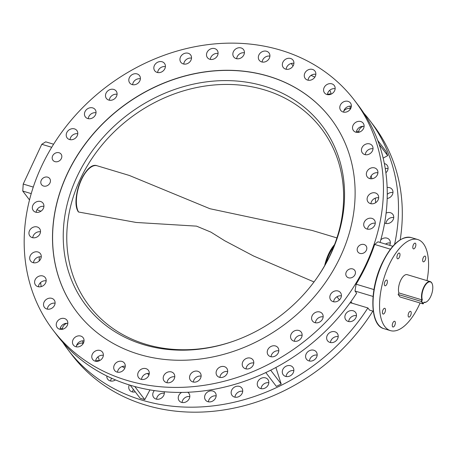 <?xml version="1.0" encoding="UTF-8"?>
<svg xmlns="http://www.w3.org/2000/svg" width="455" height="455" viewBox="0 0 455 455"><rect width="100%" height="100%" fill="white"/><g stroke="black" fill="none" stroke-linecap="round" stroke-linejoin="round"><path stroke-width="0.68" d="M336.916 237.914L312.039 230.429L209.943 208.726L129.311 175.454L97.12 165.768A25.81 11.54 106.7 0 0 80.307 182.37A25.81 11.54 106.7 0 0 78.561 212.013L136.221 222.467L196.526 226.141L210.927 232.135L224.668 240.723L253.532 255.983L314.013 281.952M422.314 299.856L421.62 301.352L423.349 303.622L424.043 302.131A10.596 4.738 106.7 0 0 426.961 301.546A10.596 4.738 106.7 0 0 431.875 293.435A10.596 4.738 106.7 0 0 432.25 283.965A10.596 4.738 106.7 0 0 431.641 282.845A10.596 4.738 106.7 0 0 424.549 286.485A10.596 4.738 106.7 0 0 422.314 299.856L421.91 299.856A10.869 4.857 -73.3 0 1 423.571 287.628A10.869 4.857 -73.3 0 1 430.237 281.594A10.869 4.857 -73.3 0 1 431.522 282.538A10.869 4.857 -73.3 0 1 432.142 283.687A10.869 4.857 -73.3 0 1 432.193 283.829M430.237 281.594L407.197 274.666A10.869 4.857 106.7 0 0 400.531 280.695A10.869 4.857 106.7 0 0 398.87 292.923L398.148 294.47L400.053 296.973L423.093 303.9L421.188 301.403L398.148 294.47M421.62 301.352L421.188 301.403L421.91 299.856L398.87 292.923M426.841 301.625A10.869 4.857 -73.3 0 1 426.722 301.716A10.869 4.857 -73.3 0 1 423.975 302.41A10.869 4.857 -73.3 0 1 423.923 302.393L423.975 302.41M330.449 342.541A6.114 5.198 142.7 0 1 338.201 336.637M329.943 342.416A6.114 5.198 142.7 0 1 327.56 340.795A6.114 5.198 142.7 0 1 328.066 334.124A6.114 5.198 142.7 0 1 334.908 331.769A6.114 5.198 142.7 0 1 337.286 333.39A6.114 5.198 142.7 0 1 336.785 340.061A6.114 5.198 142.7 0 1 329.943 342.416M309.411 361.014A6.114 5.198 142.7 0 1 317.163 355.11M308.899 360.889A6.114 5.198 142.7 0 1 306.522 359.268A6.114 5.198 142.7 0 1 307.028 352.591A6.114 5.198 142.7 0 1 313.87 350.236A6.114 5.198 142.7 0 1 316.248 351.863A6.114 5.198 142.7 0 1 315.742 358.534A6.114 5.198 142.7 0 1 308.899 360.889M286.093 376.518A6.114 5.198 142.7 0 1 293.845 370.615M285.586 376.393A6.114 5.198 142.7 0 1 283.203 374.766A6.114 5.198 142.7 0 1 283.71 368.095A6.114 5.198 142.7 0 1 290.552 365.74A6.114 5.198 142.7 0 1 292.929 367.361A6.114 5.198 142.7 0 1 292.428 374.038A6.114 5.198 142.7 0 1 285.586 376.393M261.068 388.672A6.114 5.198 142.7 0 1 268.825 382.769M260.561 388.547A6.114 5.198 142.7 0 1 258.178 386.921A6.114 5.198 142.7 0 1 258.685 380.249A6.114 5.198 142.7 0 1 265.527 377.895A6.114 5.198 142.7 0 1 267.91 379.515A6.114 5.198 142.7 0 1 267.404 386.193A6.114 5.198 142.7 0 1 260.561 388.547M234.962 397.175A6.114 5.198 142.7 0 1 242.714 391.272M234.45 397.05A6.114 5.198 142.7 0 1 232.073 395.429A6.114 5.198 142.7 0 1 232.573 388.758A6.114 5.198 142.7 0 1 239.415 386.403A6.114 5.198 142.7 0 1 241.798 388.024A6.114 5.198 142.7 0 1 241.292 394.695A6.114 5.198 142.7 0 1 234.45 397.05M208.407 401.822A6.114 5.198 142.7 0 1 216.159 395.918M207.895 401.697A6.114 5.198 142.7 0 1 205.518 400.076A6.114 5.198 142.7 0 1 206.018 393.404A6.114 5.198 142.7 0 1 212.86 391.05A6.114 5.198 142.7 0 1 215.243 392.671A6.114 5.198 142.7 0 1 214.737 399.342A6.114 5.198 142.7 0 1 207.895 401.697M182.057 402.499A6.114 5.198 142.7 0 1 189.815 396.595M187.693 392.25A6.114 5.198 142.7 0 1 188.899 393.348A6.114 5.198 142.7 0 1 188.393 400.019A6.114 5.198 142.7 0 1 181.551 402.374A6.114 5.198 142.7 0 1 179.168 400.753A6.114 5.198 142.7 0 1 181.636 392.409M156.571 399.183A6.114 5.198 142.7 0 1 164.323 393.279M164.21 391.738A6.114 5.198 142.7 0 1 162.145 397.499A6.114 5.198 142.7 0 1 156.059 399.058A6.114 5.198 142.7 0 1 153.682 397.437A6.114 5.198 142.7 0 1 154.336 390.589M132.564 391.96A6.114 5.198 142.7 0 1 133.389 389.4M135.254 391.852A6.114 5.198 142.7 0 1 132.058 391.835A6.114 5.198 142.7 0 1 129.675 390.214A6.114 5.198 142.7 0 1 129.305 384.936M110.639 381.011A6.114 5.198 142.7 0 1 111.594 378.236M115.462 379.914A6.114 5.198 142.7 0 1 110.133 380.886A6.114 5.198 142.7 0 1 107.75 379.265A6.114 5.198 142.7 0 1 106.834 375.989M95.607 361.071A6.114 5.198 142.7 0 1 99.082 360.696M76.485 345.715A6.114 5.198 142.7 0 1 82.861 343.178M62.381 328.891A6.114 5.198 142.7 0 1 66.788 323.312M63.404 328.993A6.114 5.198 142.7 0 1 61.869 328.766A6.114 5.198 142.7 0 1 60.327 327.987M46.114 281.287A6.114 5.198 142.7 0 1 45.665 280.786L45.665 280.786M327.412 94.447A6.114 5.198 142.7 0 1 330.882 94.071M343.815 111.02A6.114 5.198 142.7 0 1 350.191 108.483M358.659 131.904A6.114 5.198 142.7 0 1 363.067 126.325M359.689 132.007A6.114 5.198 142.7 0 1 358.153 131.779A6.114 5.198 142.7 0 1 356.612 130.994M385.271 168.697A6.114 5.198 142.7 0 1 388.064 168.56M377.872 173.213A6.114 5.198 142.7 0 1 377.423 172.712L377.423 172.712M384.344 163.578A6.114 5.198 142.7 0 1 384.771 163.686A6.114 5.198 142.7 0 1 387.154 165.307A6.114 5.198 142.7 0 1 385.874 172.786M387.262 194.353A6.114 5.198 142.7 0 1 392.966 192.55M387.148 187.523A6.114 5.198 142.7 0 1 389.668 187.676A6.114 5.198 142.7 0 1 392.051 189.303A6.114 5.198 142.7 0 1 392.278 194.865A6.114 5.198 142.7 0 1 387.194 198.488M385.971 223.479A6.114 5.198 142.7 0 1 393.723 217.581M386.107 213.099A6.114 5.198 142.7 0 1 390.424 212.707A6.114 5.198 142.7 0 1 392.807 214.328A6.114 5.198 142.7 0 1 392.301 220.999A6.114 5.198 142.7 0 1 385.459 223.354A6.114 5.198 142.7 0 1 384.64 223.03M385.556 244.079A6.114 5.198 142.7 0 1 390.316 243.027M380.801 239.836A6.114 5.198 142.7 0 1 387.017 238.153A6.114 5.198 142.7 0 1 389.4 239.774A6.114 5.198 142.7 0 1 389.645 245.308M348.695 321.56A6.114 5.198 142.7 0 1 356.447 315.656M348.183 321.435A6.114 5.198 142.7 0 1 345.806 319.808A6.114 5.198 142.7 0 1 346.306 313.137A6.114 5.198 142.7 0 1 353.148 310.782A6.114 5.198 142.7 0 1 355.531 312.403A6.114 5.198 142.7 0 1 355.025 319.08A6.114 5.198 142.7 0 1 348.183 321.435M319.859 311.999A6.114 5.198 -37.3 0 0 313.017 314.354A6.114 5.198 -37.3 0 0 312.511 321.031A6.114 5.198 -37.3 0 0 314.894 322.652A6.114 5.198 -37.3 0 0 321.736 320.297A6.114 5.198 -37.3 0 0 322.242 313.626A6.114 5.198 -37.3 0 0 319.859 311.999M323.158 316.873A6.114 5.198 -37.3 0 0 315.406 322.777M298.821 330.472A6.114 5.198 -37.3 0 0 291.979 332.827A6.114 5.198 -37.3 0 0 291.473 339.498A6.114 5.198 -37.3 0 0 293.856 341.119A6.114 5.198 -37.3 0 0 300.698 338.765A6.114 5.198 -37.3 0 0 301.204 332.093A6.114 5.198 -37.3 0 0 298.821 330.472M302.12 335.346A6.114 5.198 -37.3 0 0 294.362 341.25M275.502 345.976A6.114 5.198 -37.3 0 0 268.66 348.331A6.114 5.198 -37.3 0 0 268.154 355.002A6.114 5.198 -37.3 0 0 270.537 356.623A6.114 5.198 -37.3 0 0 277.379 354.269A6.114 5.198 -37.3 0 0 277.886 347.597A6.114 5.198 -37.3 0 0 275.502 345.976M278.801 350.851A6.114 5.198 -37.3 0 0 271.043 356.748M250.483 358.13A6.114 5.198 -37.3 0 0 243.641 360.485A6.114 5.198 -37.3 0 0 243.135 367.157A6.114 5.198 -37.3 0 0 245.518 368.777A6.114 5.198 -37.3 0 0 252.36 366.423A6.114 5.198 -37.3 0 0 252.861 359.751A6.114 5.198 -37.3 0 0 250.483 358.13M253.776 363.005A6.114 5.198 -37.3 0 0 246.024 368.903M224.372 366.633A6.114 5.198 -37.3 0 0 217.53 368.988A6.114 5.198 -37.3 0 0 217.024 375.665A6.114 5.198 -37.3 0 0 219.407 377.286A6.114 5.198 -37.3 0 0 226.249 374.931A6.114 5.198 -37.3 0 0 226.755 368.26A6.114 5.198 -37.3 0 0 224.372 366.633M227.671 371.507A6.114 5.198 -37.3 0 0 219.913 377.411M197.817 371.28A6.114 5.198 -37.3 0 0 190.975 373.64A6.114 5.198 -37.3 0 0 190.469 380.312A6.114 5.198 -37.3 0 0 192.852 381.933A6.114 5.198 -37.3 0 0 199.694 379.578A6.114 5.198 -37.3 0 0 200.2 372.907A6.114 5.198 -37.3 0 0 197.817 371.28M201.116 376.154A6.114 5.198 -37.3 0 0 193.358 382.058M171.472 371.957A6.114 5.198 -37.3 0 0 164.63 374.311A6.114 5.198 -37.3 0 0 164.124 380.983A6.114 5.198 -37.3 0 0 166.502 382.61A6.114 5.198 -37.3 0 0 173.344 380.255A6.114 5.198 -37.3 0 0 173.85 373.578A6.114 5.198 -37.3 0 0 171.472 371.957M174.765 376.831A6.114 5.198 -37.3 0 0 167.013 382.735M145.981 368.641A6.114 5.198 -37.3 0 0 139.139 370.996A6.114 5.198 -37.3 0 0 138.633 377.673A6.114 5.198 -37.3 0 0 141.016 379.294A6.114 5.198 -37.3 0 0 147.858 376.939A6.114 5.198 -37.3 0 0 148.364 370.268A6.114 5.198 -37.3 0 0 145.981 368.641M149.28 373.515A6.114 5.198 -37.3 0 0 141.522 379.419M121.98 361.424A6.114 5.198 -37.3 0 0 115.138 363.778A6.114 5.198 -37.3 0 0 114.632 370.45A6.114 5.198 -37.3 0 0 117.009 372.071A6.114 5.198 -37.3 0 0 123.851 369.716A6.114 5.198 -37.3 0 0 124.357 363.045A6.114 5.198 -37.3 0 0 121.98 361.424M125.273 366.292A6.114 5.198 -37.3 0 0 117.521 372.196M100.049 350.469A6.114 5.198 -37.3 0 0 93.207 352.824A6.114 5.198 -37.3 0 0 92.701 359.495A6.114 5.198 -37.3 0 0 95.084 361.122A6.114 5.198 -37.3 0 0 101.926 358.767A6.114 5.198 -37.3 0 0 102.432 352.09A6.114 5.198 -37.3 0 0 100.049 350.469M103.348 355.344A6.114 5.198 -37.3 0 0 95.59 361.247M80.74 336.057A6.114 5.198 -37.3 0 0 73.898 338.412A6.114 5.198 -37.3 0 0 73.391 345.083A6.114 5.198 -37.3 0 0 75.775 346.71A6.114 5.198 -37.3 0 0 82.617 344.355A6.114 5.198 -37.3 0 0 83.117 337.678A6.114 5.198 -37.3 0 0 80.74 336.057M84.033 340.932A6.114 5.198 -37.3 0 0 76.281 346.835M64.519 318.54A6.114 5.198 -37.3 0 0 57.677 320.894A6.114 5.198 -37.3 0 0 57.171 327.572A6.114 5.198 -37.3 0 0 59.554 329.192A6.114 5.198 -37.3 0 0 66.396 326.838A6.114 5.198 -37.3 0 0 66.902 320.166A6.114 5.198 -37.3 0 0 64.519 318.54M67.818 323.414A6.114 5.198 -37.3 0 0 60.06 329.318M51.79 298.349A6.114 5.198 -37.3 0 0 44.948 300.709A6.114 5.198 -37.3 0 0 44.442 307.381A6.114 5.198 -37.3 0 0 46.825 309.002A6.114 5.198 -37.3 0 0 53.667 306.647A6.114 5.198 -37.3 0 0 54.173 299.976A6.114 5.198 -37.3 0 0 51.79 298.349M55.089 303.223A6.114 5.198 -37.3 0 0 47.331 309.127M42.867 275.986A6.114 5.198 -37.3 0 0 36.025 278.341A6.114 5.198 -37.3 0 0 35.518 285.012A6.114 5.198 -37.3 0 0 37.901 286.633A6.114 5.198 -37.3 0 0 44.744 284.278A6.114 5.198 -37.3 0 0 45.244 277.607A6.114 5.198 -37.3 0 0 42.867 275.986M46.16 280.854A6.114 5.198 -37.3 0 0 38.408 286.758M37.964 251.99A6.114 5.198 -37.3 0 0 31.122 254.345A6.114 5.198 -37.3 0 0 30.616 261.016A6.114 5.198 -37.3 0 0 32.999 262.643A6.114 5.198 -37.3 0 0 39.841 260.288A6.114 5.198 -37.3 0 0 40.347 253.611A6.114 5.198 -37.3 0 0 37.964 251.99M41.263 256.865A6.114 5.198 -37.3 0 0 33.505 262.768M37.208 226.965A6.114 5.198 -37.3 0 0 30.366 229.32A6.114 5.198 -37.3 0 0 29.865 235.991A6.114 5.198 -37.3 0 0 32.242 237.612A6.114 5.198 -37.3 0 0 39.084 235.258A6.114 5.198 -37.3 0 0 39.591 228.586A6.114 5.198 -37.3 0 0 37.208 226.965M40.506 231.834A6.114 5.198 -37.3 0 0 32.754 237.737M40.62 201.514A6.114 5.198 -37.3 0 0 33.778 203.868A6.114 5.198 -37.3 0 0 33.272 210.546A6.114 5.198 -37.3 0 0 35.649 212.167A6.114 5.198 -37.3 0 0 42.491 209.812A6.114 5.198 -37.3 0 0 42.997 203.14A6.114 5.198 -37.3 0 0 40.62 201.514M43.913 206.388A6.114 5.198 -37.3 0 0 36.161 212.292M74.484 128.884A6.114 5.198 -37.3 0 0 67.641 131.239A6.114 5.198 -37.3 0 0 67.141 137.916A6.114 5.198 -37.3 0 0 69.518 139.537A6.114 5.198 -37.3 0 0 76.36 137.182A6.114 5.198 -37.3 0 0 76.867 130.511A6.114 5.198 -37.3 0 0 74.484 128.884M77.782 133.759A6.114 5.198 -37.3 0 0 70.03 139.662M92.729 107.903A6.114 5.198 -37.3 0 0 85.887 110.258A6.114 5.198 -37.3 0 0 85.381 116.929A6.114 5.198 -37.3 0 0 87.764 118.55A6.114 5.198 -37.3 0 0 94.606 116.196A6.114 5.198 -37.3 0 0 95.112 109.524A6.114 5.198 -37.3 0 0 92.729 107.903M96.028 112.777A6.114 5.198 -37.3 0 0 88.27 118.675M113.767 89.43A6.114 5.198 -37.3 0 0 106.925 91.785A6.114 5.198 -37.3 0 0 106.419 98.462A6.114 5.198 -37.3 0 0 108.802 100.083A6.114 5.198 -37.3 0 0 115.644 97.728A6.114 5.198 -37.3 0 0 116.15 91.051A6.114 5.198 -37.3 0 0 113.767 89.43M117.066 94.304A6.114 5.198 -37.3 0 0 109.308 100.208M137.086 73.926A6.114 5.198 -37.3 0 0 130.244 76.281A6.114 5.198 -37.3 0 0 129.738 82.958A6.114 5.198 -37.3 0 0 132.121 84.579A6.114 5.198 -37.3 0 0 138.963 82.224A6.114 5.198 -37.3 0 0 139.469 75.553A6.114 5.198 -37.3 0 0 137.086 73.926M140.385 78.8A6.114 5.198 -37.3 0 0 132.627 84.704M162.105 61.772A6.114 5.198 -37.3 0 0 155.269 64.127A6.114 5.198 -37.3 0 0 154.763 70.804A6.114 5.198 -37.3 0 0 157.14 72.425A6.114 5.198 -37.3 0 0 163.982 70.07A6.114 5.198 -37.3 0 0 164.488 63.399A6.114 5.198 -37.3 0 0 162.105 61.772M165.404 66.646A6.114 5.198 -37.3 0 0 157.652 72.55M188.216 53.269A6.114 5.198 -37.3 0 0 181.374 55.624A6.114 5.198 -37.3 0 0 180.868 62.295A6.114 5.198 -37.3 0 0 183.251 63.916A6.114 5.198 -37.3 0 0 190.093 61.561A6.114 5.198 -37.3 0 0 190.6 54.89A6.114 5.198 -37.3 0 0 188.216 53.269M191.515 58.143A6.114 5.198 -37.3 0 0 183.763 64.041M214.771 48.622A6.114 5.198 -37.3 0 0 207.929 50.977A6.114 5.198 -37.3 0 0 207.423 57.648A6.114 5.198 -37.3 0 0 209.806 59.269A6.114 5.198 -37.3 0 0 216.648 56.915A6.114 5.198 -37.3 0 0 217.154 50.243A6.114 5.198 -37.3 0 0 214.771 48.622M218.07 53.497A6.114 5.198 -37.3 0 0 210.318 59.395M241.122 47.946A6.114 5.198 -37.3 0 0 234.28 50.3A6.114 5.198 -37.3 0 0 233.773 56.972A6.114 5.198 -37.3 0 0 236.151 58.598A6.114 5.198 -37.3 0 0 242.993 56.244A6.114 5.198 -37.3 0 0 243.499 49.567A6.114 5.198 -37.3 0 0 241.122 47.946M244.415 52.82A6.114 5.198 -37.3 0 0 236.663 58.723M266.607 51.261A6.114 5.198 -37.3 0 0 259.765 53.616A6.114 5.198 -37.3 0 0 259.259 60.287A6.114 5.198 -37.3 0 0 261.642 61.908A6.114 5.198 -37.3 0 0 268.484 59.554A6.114 5.198 -37.3 0 0 268.99 52.882A6.114 5.198 -37.3 0 0 266.607 51.261M269.906 56.136A6.114 5.198 -37.3 0 0 262.148 62.034M290.614 58.485A6.114 5.198 -37.3 0 0 283.772 60.839A6.114 5.198 -37.3 0 0 283.266 67.511A6.114 5.198 -37.3 0 0 285.643 69.132A6.114 5.198 -37.3 0 0 292.485 66.777A6.114 5.198 -37.3 0 0 292.992 60.105A6.114 5.198 -37.3 0 0 290.614 58.485M293.907 63.353A6.114 5.198 -37.3 0 0 286.155 69.257M312.539 69.433A6.114 5.198 -37.3 0 0 305.697 71.788A6.114 5.198 -37.3 0 0 305.191 78.459A6.114 5.198 -37.3 0 0 307.574 80.086A6.114 5.198 -37.3 0 0 314.416 77.731A6.114 5.198 -37.3 0 0 314.923 71.054A6.114 5.198 -37.3 0 0 312.539 69.433M315.838 74.307A6.114 5.198 -37.3 0 0 308.08 80.211M331.849 83.845A6.114 5.198 -37.3 0 0 325.007 86.2A6.114 5.198 -37.3 0 0 324.506 92.871A6.114 5.198 -37.3 0 0 326.883 94.498A6.114 5.198 -37.3 0 0 333.725 92.138A6.114 5.198 -37.3 0 0 334.232 85.466A6.114 5.198 -37.3 0 0 331.849 83.845M335.147 88.719A6.114 5.198 -37.3 0 0 327.395 94.623M348.069 101.363A6.114 5.198 -37.3 0 0 341.227 103.717A6.114 5.198 -37.3 0 0 340.721 110.389A6.114 5.198 -37.3 0 0 343.104 112.01A6.114 5.198 -37.3 0 0 349.946 109.655A6.114 5.198 -37.3 0 0 350.452 102.984A6.114 5.198 -37.3 0 0 348.069 101.363M351.368 106.237A6.114 5.198 -37.3 0 0 343.61 112.135M360.798 121.553A6.114 5.198 -37.3 0 0 353.956 123.908A6.114 5.198 -37.3 0 0 353.45 130.579A6.114 5.198 -37.3 0 0 355.833 132.2A6.114 5.198 -37.3 0 0 362.675 129.846A6.114 5.198 -37.3 0 0 363.181 123.174A6.114 5.198 -37.3 0 0 360.798 121.553M364.097 126.427A6.114 5.198 -37.3 0 0 356.345 132.325M369.722 143.922A6.114 5.198 -37.3 0 0 362.88 146.277A6.114 5.198 -37.3 0 0 362.379 152.948A6.114 5.198 -37.3 0 0 364.756 154.569A6.114 5.198 -37.3 0 0 371.599 152.215A6.114 5.198 -37.3 0 0 372.105 145.543A6.114 5.198 -37.3 0 0 369.722 143.922M373.02 148.791A6.114 5.198 -37.3 0 0 365.268 154.694M374.624 167.912A6.114 5.198 -37.3 0 0 367.782 170.267A6.114 5.198 -37.3 0 0 367.276 176.938A6.114 5.198 -37.3 0 0 369.659 178.565A6.114 5.198 -37.3 0 0 376.501 176.204A6.114 5.198 -37.3 0 0 377.007 169.533A6.114 5.198 -37.3 0 0 374.624 167.912M377.923 172.786A6.114 5.198 -37.3 0 0 370.165 178.69M375.381 192.943A6.114 5.198 -37.3 0 0 368.539 195.297A6.114 5.198 -37.3 0 0 368.032 201.969A6.114 5.198 -37.3 0 0 370.415 203.59A6.114 5.198 -37.3 0 0 377.258 201.235A6.114 5.198 -37.3 0 0 377.758 194.564A6.114 5.198 -37.3 0 0 375.381 192.943M378.674 197.811A6.114 5.198 -37.3 0 0 370.922 203.715M371.974 218.389A6.114 5.198 -37.3 0 0 365.132 220.743A6.114 5.198 -37.3 0 0 364.626 227.415A6.114 5.198 -37.3 0 0 367.003 229.036A6.114 5.198 -37.3 0 0 373.845 226.681A6.114 5.198 -37.3 0 0 374.351 220.01A6.114 5.198 -37.3 0 0 371.974 218.389M375.267 223.263A6.114 5.198 -37.3 0 0 367.515 229.161M338.105 291.018A6.114 5.198 -37.3 0 0 331.263 293.373A6.114 5.198 -37.3 0 0 330.757 300.044A6.114 5.198 -37.3 0 0 333.14 301.665A6.114 5.198 -37.3 0 0 339.982 299.31A6.114 5.198 -37.3 0 0 340.488 292.639A6.114 5.198 -37.3 0 0 338.105 291.018M341.398 295.892A6.114 5.198 -37.3 0 0 333.646 301.79M364.068 244.517A5.096 4.334 -37.3 0 0 358.369 246.479A5.096 4.334 -37.3 0 0 357.948 252.036A5.096 4.334 -37.3 0 0 359.933 253.389A5.096 4.334 -37.3 0 0 365.632 251.427A5.096 4.334 -37.3 0 0 366.053 245.865A5.096 4.334 -37.3 0 0 364.068 244.517M352.688 268.928A5.096 4.334 -37.3 0 0 346.989 270.89A5.096 4.334 -37.3 0 0 346.568 276.447A5.096 4.334 -37.3 0 0 348.547 277.8A5.096 4.334 -37.3 0 0 354.252 275.838A5.096 4.334 -37.3 0 0 354.673 270.276A5.096 4.334 -37.3 0 0 352.688 268.928M59.076 152.755A5.096 4.334 -37.3 0 0 53.371 154.717A5.096 4.334 -37.3 0 0 52.951 160.279A5.096 4.334 -37.3 0 0 54.936 161.627A5.096 4.334 -37.3 0 0 60.64 159.665A5.096 4.334 -37.3 0 0 61.061 154.108A5.096 4.334 -37.3 0 0 59.076 152.755M47.69 177.166A5.096 4.334 -37.3 0 0 41.991 179.128A5.096 4.334 -37.3 0 0 41.57 184.685A5.096 4.334 -37.3 0 0 43.555 186.038A5.096 4.334 -37.3 0 0 49.254 184.076A5.096 4.334 -37.3 0 0 49.675 178.514A5.096 4.334 -37.3 0 0 47.69 177.166M138.98 354.314A159.614 135.806 142.7 0 1 76.804 311.959A159.614 135.806 142.7 0 1 89.993 137.734A159.614 135.806 142.7 0 1 268.643 76.241A159.614 135.806 142.7 0 1 330.819 118.596A159.614 135.806 142.7 0 1 317.63 292.821A159.614 135.806 142.7 0 1 138.98 354.314M386.824 284.176A2.986 1.337 106.7 0 0 386.733 280.064A2.986 1.337 106.7 0 0 384.919 281.679A2.986 1.337 106.7 0 0 385.01 285.791A2.986 1.337 106.7 0 0 386.824 284.176M384.896 312.42A2.986 1.337 106.7 0 0 384.805 308.314A2.986 1.337 106.7 0 0 382.991 309.923A2.986 1.337 106.7 0 0 383.082 314.035A2.986 1.337 106.7 0 0 384.896 312.42M394.758 325.376A2.986 1.337 106.7 0 0 394.667 321.264A2.986 1.337 106.7 0 0 392.853 322.879A2.986 1.337 106.7 0 0 392.944 326.991A2.986 1.337 106.7 0 0 394.758 325.376M410.632 315.451A2.986 1.337 106.7 0 0 410.541 311.339A2.986 1.337 106.7 0 0 408.726 312.955A2.986 1.337 106.7 0 0 408.817 317.067A2.986 1.337 106.7 0 0 410.632 315.451M425.141 260.22A2.986 1.337 106.7 0 0 425.05 256.108A2.986 1.337 106.7 0 0 423.235 257.723A2.986 1.337 106.7 0 0 423.326 261.83A2.986 1.337 106.7 0 0 425.141 260.22M415.278 247.264A2.986 1.337 106.7 0 0 415.188 243.152A2.986 1.337 106.7 0 0 413.379 244.767A2.986 1.337 106.7 0 0 413.464 248.879A2.986 1.337 106.7 0 0 415.278 247.264M399.405 257.189A2.986 1.337 106.7 0 0 399.314 253.077A2.986 1.337 106.7 0 0 397.505 254.692A2.986 1.337 106.7 0 0 397.596 258.804A2.986 1.337 106.7 0 0 399.405 257.189M427.012 280.627A47.547 21.254 106.7 0 0 417.764 239.54A47.547 21.254 106.7 0 0 388.934 265.191A47.547 21.254 106.7 0 0 390.367 330.603A47.547 21.254 106.7 0 0 419.197 304.952A47.547 21.254 106.7 0 0 420.084 302.996M62.705 342.251A189.502 161.229 -37.3 0 0 68.074 349.827A189.502 161.229 -37.3 0 0 141.886 400.11A189.502 161.229 -37.3 0 0 367.89 307.944L369.528 310.105L373.276 311.231M68.074 349.827L71.879 354.82A189.502 161.229 -37.3 0 0 145.691 405.109A189.502 161.229 -37.3 0 0 372.861 311.106M400.19 239.802A189.502 161.229 -37.3 0 0 373.447 125.261L369.642 120.262A189.502 161.229 -37.3 0 0 363.772 113.067M394.582 244.38A189.502 161.229 -37.3 0 0 369.642 120.262M314.883 77.083A189.502 161.229 -37.3 0 0 311.01 75.405M380.056 242.424A189.502 161.229 -37.3 0 0 358.403 105.492L354.599 100.492A189.502 161.229 -37.3 0 0 280.786 50.209A189.502 161.229 -37.3 0 0 68.682 123.214A189.502 161.229 -37.3 0 0 53.025 330.057A189.502 161.229 -37.3 0 0 126.837 380.346A189.502 161.229 -37.3 0 0 338.941 307.341A189.502 161.229 -37.3 0 0 354.599 100.492M53.025 330.057L56.829 335.056A189.502 161.229 -37.3 0 0 130.642 385.345A189.502 161.229 -37.3 0 0 356.646 293.179L355.002 291.018L356.111 284.204A189.502 161.229 -37.3 0 0 374.653 244.443L377.957 241.793L392.819 246.263M373.06 296.45L355.002 291.018M367.89 307.944L352.073 303.189A6.791 5.779 -37.3 0 0 349.969 302.945M356.111 284.204L373.947 289.568M390.424 249.192L374.653 244.443M117.544 371.951A6.114 5.198 142.7 0 1 117.737 372.236M97.791 357.01A6.114 5.198 142.7 0 1 98.166 357.448A6.114 5.198 142.7 0 1 99.065 360.872M82.486 340.846A6.114 5.198 142.7 0 1 82.656 344.298M39.284 256.83A189.502 161.229 -37.3 0 0 39.21 260.965M40.597 282.532A189.502 161.229 -37.3 0 0 41.206 286.616M275.889 367.481L281.201 384.037L276.35 386.392L265.817 372.56M149.974 389.895L144.764 399.632L140.112 398.227L130.198 385.209M124.818 368.123A165.728 141.004 142.7 0 1 122.099 366.554M308.109 79.961A6.114 5.198 142.7 0 1 308.297 80.245M329.591 90.386A6.114 5.198 142.7 0 1 329.966 90.824A6.114 5.198 142.7 0 1 330.865 94.248M349.815 106.151A6.114 5.198 142.7 0 1 349.992 109.604M377.735 140.436L385.988 151.27L387.717 155.61L383.155 158.124M371.138 175.886A165.728 141.004 142.7 0 1 371.9 178.752M375.301 198.147A165.728 141.004 142.7 0 1 375.671 202.674M51.716 147.289L41.769 144.292L45.705 141.835L53.61 144.212M31.23 193.608L22.75 191.06L29.507 199.933M36.974 209.744L40.922 211.239M134.794 386.534L144.764 399.632M270.668 370.194L281.201 384.037M379.163 144.371L387.717 155.61M291.223 63.467L293.083 65.918M41.769 144.292L23.228 184.053L33.266 187.073M22.75 191.06L23.228 184.053M143.626 344.645A148.387 126.245 142.7 0 1 76.798 177.149A148.387 126.245 142.7 0 1 264.173 86.137A148.387 126.245 142.7 0 1 317.311 277.374A148.387 126.245 142.7 0 1 233.449 341.216A148.387 126.245 142.7 0 1 143.626 344.645M317.061 277.738A146.032 124.243 -37.3 0 0 321.389 128.64A146.032 124.243 -37.3 0 0 264.514 89.891A146.032 124.243 -37.3 0 0 101.067 146.152A146.032 124.243 -37.3 0 0 88.998 305.544A146.032 124.243 -37.3 0 0 145.879 344.298A146.032 124.243 -37.3 0 0 233.864 341.068M330.859 118.653A159.614 135.806 -37.3 0 0 268.734 76.355A159.614 135.806 -37.3 0 0 90.107 137.814A159.614 135.806 -37.3 0 0 76.85 312.016M333.742 246.707A25.361 11.341 106.7 0 0 325.922 263.36M78.163 211.268A25.361 11.341 -73.3 0 1 78.368 187.085A25.361 11.341 -73.3 0 1 91.546 166.803M324.671 265.612A25.81 11.54 -73.3 0 1 334.539 244.659M382.416 263.235A47.547 21.254 106.7 0 0 383.855 328.641C369.756 325.433 369.233 289.699 382.098 263.229C391.374 244.46 401.088 235.912 411.246 237.584A47.547 21.254 106.7 0 0 382.416 263.235M350.902 301.648L352.073 303.189M147.556 373.447L148.882 375.193M336.979 296.728L339.413 299.93M78.374 211.911C69.973 199.876 85.256 160.905 97.12 165.768M383.855 328.641L390.367 330.603M411.246 237.584L417.764 239.54"/></g></svg>
